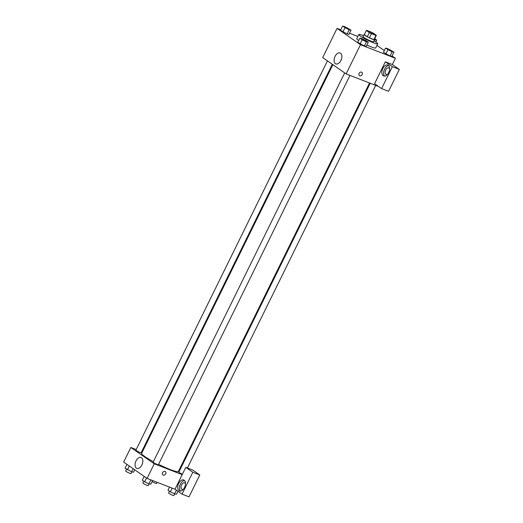 <?xml version="1.0" encoding="UTF-8"?>
<svg xmlns="http://www.w3.org/2000/svg" width="523" height="523" viewBox="0 0 523 523"><rect width="100%" height="100%" fill="white"/><g stroke="black" fill="none" stroke-linecap="round" stroke-linejoin="round"><path stroke-width="0.78" d="M369.31 31.472A4.092 0.471 -153.8 0 1 373.18 33.328A4.092 0.471 -153.8 0 1 375.03 34.708A4.092 0.471 -153.8 0 1 371.147 33.328A4.092 0.471 -153.8 0 1 367.682 31.092A4.092 0.471 -153.8 0 1 369.31 31.472M366.362 30.497L369.362 32.596A5.557 0.641 -153.8 0 0 371.454 33.668L375.939 35.401A5.557 0.641 -153.8 0 0 376.344 35.355A5.557 0.641 -153.8 0 0 376.351 35.303L373.35 33.211A5.557 0.641 -153.8 0 0 371.258 32.138L366.773 30.399A5.557 0.641 -153.8 0 0 366.368 30.445A5.557 0.641 -153.8 0 0 366.362 30.497L364.309 34.668L367.316 36.767L369.362 32.596M374.298 39.473A5.557 0.641 -153.8 0 1 374.291 39.526A5.557 0.641 -153.8 0 1 373.886 39.571L375.939 35.401M367.316 36.767A5.557 0.641 -153.8 0 0 369.408 37.833L373.886 39.571M364.407 34.426A5.851 0.673 26.2 0 0 364.054 34.492A5.851 0.673 26.2 0 0 369.003 37.676A5.851 0.673 26.2 0 0 374.553 39.656A5.851 0.673 26.2 0 0 374.383 39.336M374.553 39.656L373.527 41.742A5.851 0.673 -153.8 0 1 367.983 39.761A5.851 0.673 -153.8 0 1 363.034 36.577L364.054 34.492M369.408 37.833L371.454 33.668M373.971 40.833A10.525 1.216 -153.8 0 1 377.724 43.808A10.525 1.216 -153.8 0 1 367.741 40.251A10.525 1.216 -153.8 0 1 358.83 34.511A10.525 1.216 -153.8 0 1 363.008 35.486A10.525 1.216 -153.8 0 1 363.478 35.669M377.724 43.808L375.671 47.972A10.525 1.216 -153.8 0 1 366.898 45.004M358.667 40.48A10.525 1.216 -153.8 0 1 356.778 38.676L358.83 34.511M340.761 29.824L337.054 28.386L360.471 44.717L395.395 58.269L392.113 55.974M384.327 50.548L376.939 45.396M357.869 36.46L349.541 33.23M385.51 48.142L383.457 52.313L390.06 55.974L391.936 56.334L393.989 52.163L387.38 48.502L385.51 48.142L392.113 51.803L393.989 52.163M359.804 38.166L357.752 42.337L360.118 43.991L364.354 45.998L366.231 46.357L368.277 42.186L365.917 40.539L361.674 38.532L359.804 38.166L362.164 39.82L366.407 41.827L368.277 42.186M342.572 26.15L340.519 30.321L347.122 33.982L348.998 34.341L351.051 30.171L344.441 26.51L342.572 26.15L349.174 29.811L351.051 30.171M359.111 73.37A2.046 1.621 -55.1 0 1 361.805 72.285A2.046 1.621 -55.1 0 1 361.968 74.887A2.046 1.621 -55.1 0 1 359.464 75.639A2.046 1.621 -55.1 0 1 359.111 73.37M385.333 61.812L392.355 66.709L381.587 88.603L374.56 83.706L385.333 61.812L392.322 64.525L395.395 58.269M337.054 28.386L322.691 57.576L346.108 73.906L360.471 44.717M346.108 73.906L378.574 86.504M359.464 75.639A2.046 1.621 124.9 0 0 361.968 74.887A2.046 1.621 124.9 0 0 361.805 72.285M388.334 65.303A5.851 3.504 111.2 0 1 388.87 72.174A5.851 3.504 111.2 0 1 383.653 75.966A5.851 3.504 111.2 0 1 382.503 69.252A5.851 3.504 111.2 0 1 387.883 65.061A5.851 3.504 111.2 0 1 388.334 65.303M388.681 65.604A5.851 3.504 -68.8 0 0 384.248 69.925A5.851 3.504 -68.8 0 0 384.601 76.11M387.536 74.344A3.511 2.105 111.2 0 1 386.242 74.469A3.511 2.105 111.2 0 1 385.758 69.971A3.511 2.105 111.2 0 1 388.785 67.925A3.511 2.105 111.2 0 1 389.655 68.886M381.587 88.603L388.569 91.316L399.343 69.422L392.355 66.709M392.322 64.525L399.343 69.422M340.565 53.215A5.871 3.517 111.2 0 1 341.107 60.106A5.871 3.517 111.2 0 1 335.864 63.911A5.871 3.517 111.2 0 1 334.713 57.17A5.871 3.517 111.2 0 1 340.113 52.973A5.871 3.517 111.2 0 1 340.565 53.215M341.519 58.988A5.871 3.517 -68.8 0 0 340.957 60.42M369.545 83L178.395 471.465A20.495 2.367 -153.8 0 1 158.58 464.352M153.383 461.672A20.495 2.367 -153.8 0 1 141.622 453.369L332.876 64.682M327.444 60.89L135.915 450.126A2.922 0.34 26.2 0 0 137.235 451.114A2.922 0.34 26.2 0 0 140.001 452.441A2.922 0.34 26.2 0 0 141.164 452.709L332.295 64.277M182.409 474.211A2.922 0.34 -153.8 0 1 178.853 472.119L370.199 83.255M349.965 75.404L158.397 464.731A2.922 0.34 -153.8 0 1 155.625 463.744A2.922 0.34 -153.8 0 1 153.147 462.149L344.677 72.906M178.997 470.249L179.572 470.654M142.328 451.931L141.674 451.676M136.196 449.558L130.842 447.472L154.252 463.803L182.194 474.649L185.783 467.346L192.81 472.249L182.037 494.137L175.015 489.24L182.194 474.649M185.783 467.346L192.771 470.059L199.793 474.956L189.025 496.85L182.037 494.137M183.37 489.26A3.511 2.105 111.2 0 1 182.082 489.384A3.511 2.105 111.2 0 1 181.592 484.886A3.511 2.105 111.2 0 1 184.619 482.84A3.511 2.105 111.2 0 1 185.488 483.801M184.514 480.519A5.851 3.504 -68.8 0 0 180.082 484.847A5.851 3.504 -68.8 0 0 180.435 491.025M184.168 480.225A5.851 3.504 111.2 0 1 184.704 487.096A5.851 3.504 111.2 0 1 179.487 490.888A5.851 3.504 111.2 0 1 178.336 484.167A5.851 3.504 111.2 0 1 183.717 479.983A5.851 3.504 111.2 0 1 184.168 480.225M192.81 472.249L199.793 474.956M130.842 447.472L123.657 462.07L147.068 478.401L175.015 489.24M141.89 464.986A5.871 3.517 111.2 0 1 136.83 468.405A5.871 3.517 111.2 0 1 135.679 461.665A5.871 3.517 111.2 0 1 141.079 457.468A5.871 3.517 111.2 0 1 141.89 464.986M147.068 478.401L154.252 463.803M142.478 463.476A5.871 3.517 -68.8 0 0 141.923 464.914M162.64 472.642A2.046 1.621 -55.1 0 1 165.34 471.556A2.046 1.621 -55.1 0 1 165.503 474.165A2.046 1.621 -55.1 0 1 162.999 474.917A2.046 1.621 -55.1 0 1 162.64 472.642M162.999 474.91A2.046 1.621 124.9 0 0 165.497 474.165A2.046 1.621 124.9 0 0 165.34 471.556M126.945 464.365L125.069 468.177L131.672 471.838L133.548 472.197L134.725 469.791M131.672 471.838L133.202 468.726M127.435 469.824L129.305 466.013M131.744 471.851L130.907 473.563A2.922 0.34 -153.8 0 1 128.128 472.576A2.922 0.34 -153.8 0 1 125.657 470.981L126.533 469.196M144.171 476.381L142.302 480.192L144.662 481.84L148.905 483.853L150.774 484.213L152.585 480.539M148.905 483.853L150.866 479.872M144.662 481.84L146.538 478.029M148.977 483.867L148.133 485.579A2.922 0.34 -153.8 0 1 145.361 484.592A2.922 0.34 -153.8 0 1 142.89 482.997L143.766 481.212M157.201 482.33L156.612 483.533A2.922 0.34 -153.8 0 1 154.886 483.03A2.922 0.34 -153.8 0 1 152.075 481.578M169.511 487.109L168.007 490.169L170.374 491.816L174.61 493.83L176.486 494.189L177.918 491.267M174.61 493.83L176.395 490.201M170.374 491.816L172.178 488.142M174.689 493.843L173.845 495.556A2.922 0.34 -153.8 0 1 171.073 494.568A2.922 0.34 -153.8 0 1 168.596 492.973L169.472 491.189M349.429 29.451L349.442 29.438A2.922 0.34 -153.8 0 1 349.429 29.451A2.922 0.34 -153.8 0 1 346.657 28.464A2.922 0.34 -153.8 0 1 344.186 26.869A2.922 0.34 -153.8 0 1 344.193 26.863A2.922 0.34 -153.8 0 1 345.357 27.124A2.922 0.34 -153.8 0 1 348.122 28.445A2.922 0.34 -153.8 0 1 349.442 29.438A2.922 0.34 -153.8 0 1 346.671 28.445A2.922 0.34 -153.8 0 1 344.193 26.856L344.193 26.856M340.519 30.321L347.122 33.982L349.174 29.811M347.122 33.982L348.998 34.341M342.885 31.968L344.938 27.797M366.669 41.461A2.922 0.34 -153.8 0 1 366.662 41.467A2.922 0.34 -153.8 0 1 363.89 40.48A2.922 0.34 -153.8 0 1 361.419 38.885A2.922 0.34 -153.8 0 1 361.419 38.879A2.922 0.34 -153.8 0 1 362.583 39.14A2.922 0.34 -153.8 0 1 365.348 40.467A2.922 0.34 -153.8 0 1 366.675 41.454A2.922 0.34 -153.8 0 1 363.897 40.467A2.922 0.34 -153.8 0 1 361.426 38.872L361.419 38.885M357.752 42.337L364.354 45.998L366.407 41.827M364.354 45.998L366.231 46.357M360.118 43.991L362.164 39.82M374.56 39.63L376.756 40.147L374.697 38.709M374.605 38.892A2.922 0.34 -153.8 0 1 375.148 39.408A2.922 0.34 -153.8 0 1 375.141 39.428A2.922 0.34 -153.8 0 1 374.396 39.31M374.278 41.01L374.88 39.787M375.841 42.003L376.756 40.147M375.141 39.428L375.148 39.408A2.922 0.34 -153.8 0 1 374.409 39.29M392.381 51.431L392.374 51.444A2.922 0.34 -153.8 0 1 392.374 51.444A2.922 0.34 -153.8 0 1 389.596 50.456A2.922 0.34 -153.8 0 1 387.125 48.861A2.922 0.34 -153.8 0 1 387.131 48.855L387.131 48.848A2.922 0.34 -153.8 0 1 388.295 49.116A2.922 0.34 -153.8 0 1 391.06 50.437A2.922 0.34 -153.8 0 1 392.381 51.431A2.922 0.34 -153.8 0 1 389.609 50.437A2.922 0.34 -153.8 0 1 387.131 48.848M383.457 52.313L390.06 55.974L392.113 51.803M390.06 55.974L391.936 56.334M385.824 53.961L387.876 49.79M374.291 39.526L376.344 35.355M364.315 34.616L366.368 30.445M187.411 467.98L375.677 85.38"/></g></svg>
